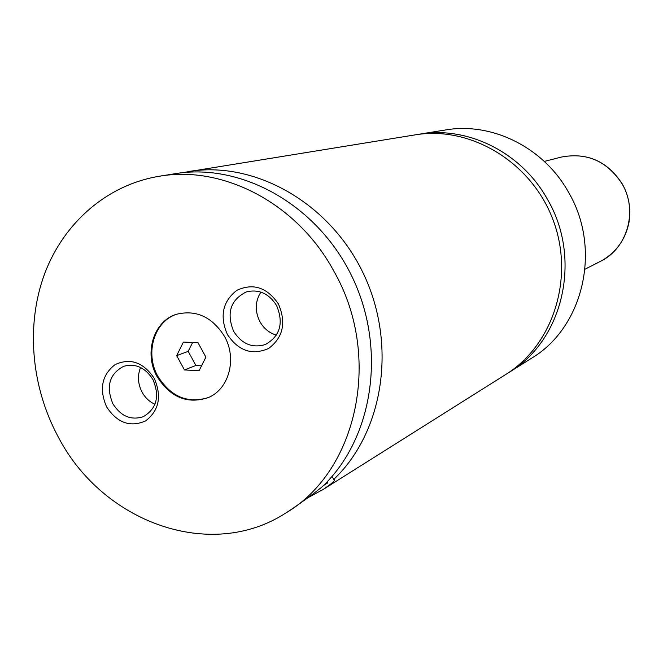<?xml version="1.0" encoding="UTF-8"?>
<svg xmlns="http://www.w3.org/2000/svg" width="663" height="663" viewBox="0 0 663 663"><rect width="100%" height="100%" fill="white"/><g stroke="black" fill="none" stroke-linecap="round" stroke-linejoin="round"><path stroke-width="0.99" d="M507.535 373.335L509.366 372.2C563.16 340.235 582.288 258.628 547.555 199.522C521.723 152.498 467.746 125.705 419.455 134.175L417.334 134.539M332.047 476.39L333.713 479.415L334.185 479.299C336.307 479.589 332.71 482.937 323.37 489.335L505.72 374.504C553.431 344.917 574.945 277.291 552.983 219.726C531.403 162.029 470.548 125.514 415.195 134.862L181.612 172.803M224.45 336.307C212.16 316.906 196.215 309.555 176.615 314.245C153.567 320.958 143.672 353.329 157.114 376.667C170.35 397.386 187.347 404.389 208.124 397.659C228.975 389.355 237.321 358.658 224.45 336.307M177.004 314.121C154.222 321.066 144.567 353.197 157.902 376.36C170.988 396.905 187.853 403.949 208.505 397.493M327.315 482.913L322.881 486.062M159.087 176.283L174.883 173.723C242.31 162.385 318.845 205.779 352.791 278.245C387.026 350.545 372.656 439.793 321.621 487.272C312.215 494.797 301.159 502.819 288.446 511.33L286.192 512.764C357.904 470.548 382.559 355.567 333.68 270.827C297.306 203.491 223.282 164.888 159.087 176.283C107.008 184.919 63.913 222.727 44.728 273.504C25.766 324.472 30.979 385.949 57.847 436.171C101.936 522.262 210.519 562.207 286.192 512.764M323.37 489.335L307.789 497.805M278.41 303.952C267.04 287.352 253.183 282.811 236.824 290.336C222.611 301.474 219.478 316.201 227.409 334.525C238.498 350.992 252.255 355.625 268.681 348.423C283.176 337.434 286.424 322.608 278.41 303.952M233.633 331.334C241.755 344.022 252.321 348.423 265.333 344.536C280.101 336.174 283.863 323.179 276.62 305.577C268.913 293.469 258.819 288.919 246.329 291.919C230.484 299.867 226.249 313.002 233.633 331.334M260.882 292.085C255.064 301.35 254.741 311.22 259.929 321.696C263.841 328.558 269.344 333.033 276.43 335.13M154.264 378.374C143.415 362.247 130.338 357.664 115.039 364.625C101.787 375.101 98.986 389.198 106.627 406.925C117.218 422.919 130.197 427.585 145.562 420.93C159.079 410.596 161.979 396.408 154.264 378.374M112.843 403.726C120.799 416.256 130.951 420.582 143.299 416.695C156.692 408.706 159.924 396.358 152.996 379.659C145.354 367.567 135.559 363.125 123.6 366.324C109.395 374.007 105.807 386.479 112.843 403.726M140.564 367.493C137.324 375.598 137.829 383.811 142.064 392.131C145.189 397.759 149.49 401.811 154.96 404.289M509.366 372.2L531.61 358.194C583.473 327.348 601.963 249.073 568.655 192.494C543.884 147.459 491.979 121.826 445.395 129.981L419.455 134.175M333.713 479.415C383.612 432.226 397.311 344.536 363.465 273.728C329.892 202.77 254.658 160.405 188.251 171.568M184.455 369.937L199.057 370.733L205.895 357.142L198.046 342.763L183.419 342.05L176.665 355.633L184.455 369.937L195.883 365.47L201.552 365.777M192.61 342.498L188.193 351.365L195.883 365.47M188.193 351.365L176.665 355.633M600.562 261.28C627.339 248.476 638.154 210.859 622.234 184.09C607.316 161.175 586.97 152.175 561.205 157.098C587.078 152.167 607.465 161.159 622.366 184.065C629.021 196.289 631.201 209.21 628.914 222.809C625.168 240.18 615.72 253.009 600.562 261.28L585.031 269.211M327.215 483.244L327.845 481.048M561.205 157.098L544.306 161.416"/></g></svg>
